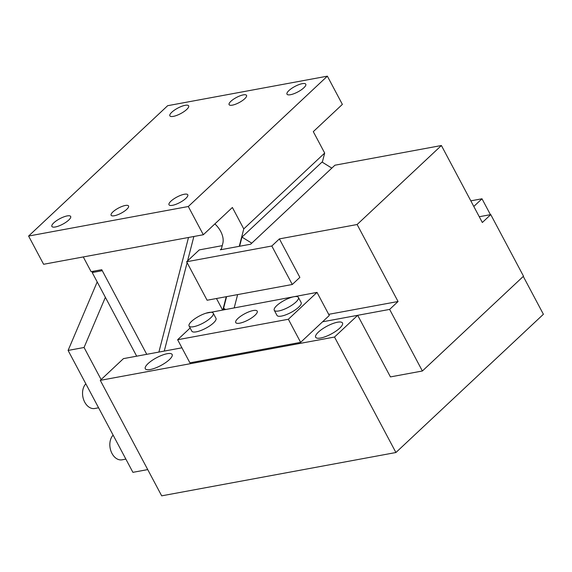 <?xml version="1.0" encoding="UTF-8"?>
<svg xmlns="http://www.w3.org/2000/svg" width="572" height="572" viewBox="0 0 572 572"><rect width="100%" height="100%" fill="white"/><g stroke="black" fill="none" stroke-linecap="round" stroke-linejoin="round"><path stroke-width="0.86" d="M274.26 310.267L276.991 315.394A13.678 3.997 -28 0 0 285.95 314.779A13.678 3.997 -28 0 0 298.648 307.207A13.678 3.997 -28 0 0 301.144 302.552L298.412 297.426A13.678 3.997 -28 0 0 289.453 298.041A13.678 3.997 -28 0 0 276.755 305.612A13.678 3.997 -28 0 0 274.26 310.267A13.678 3.997 -28 0 0 283.226 309.652A13.678 3.997 -28 0 0 295.924 302.073A13.678 3.997 -28 0 0 298.412 297.426M288.359 319.255L300.643 342.349L189.911 362.827L177.627 339.732L288.359 319.255L317.017 292.392L205.92 313.213M190.14 327.999L177.627 339.732M300.643 342.349L329.293 315.487L317.017 292.392M189.089 326.019L191.813 331.145A13.678 3.997 -28 0 0 200.779 330.53A13.678 3.997 -28 0 0 213.478 322.958A13.678 3.997 -28 0 0 215.966 318.304L213.242 313.177A13.678 3.997 -28 0 0 204.275 313.792A13.678 3.997 -28 0 0 191.577 321.364A13.678 3.997 -28 0 0 189.089 326.019A13.678 3.997 -28 0 0 198.048 325.404A13.678 3.997 -28 0 0 210.746 317.825A13.678 3.997 -28 0 0 213.242 313.177M105.377 297.318L84.063 347.483L101.122 379.565L123.452 358.63L181.932 347.812M357.686 315.315L390.433 376.905L422.379 370.999L389.632 309.402L322.551 321.807L357.686 315.315L334.513 337.037L395.917 452.516L543.4 314.271L523.273 276.419M101.122 379.565L100.279 380.351L161.683 495.838L395.917 452.516M100.279 380.351L334.513 337.037M470.82 200.851L481.996 198.784L490.44 214.664M481.996 198.784L473.802 206.463M97.197 281.932L68.097 350.436L132.904 472.336L147.726 469.598M84.063 347.483L68.097 350.436M98.584 407.786L94.788 408.494A13.678 9.595 -100.5 0 1 84.713 402.152A13.678 9.595 -100.5 0 1 85.836 383.812M125.876 459.116L122.079 459.817A13.678 9.595 -100.5 0 1 112.005 453.482A13.678 9.595 -100.5 0 1 113.127 435.135M339.725 328.149A15.194 4.44 -28 0 0 342.492 322.98A15.194 4.44 -28 0 0 332.539 323.666A15.194 4.44 -28 0 0 318.425 332.082A15.194 4.44 -28 0 0 315.658 337.251A15.194 4.44 -28 0 0 325.618 336.565A15.194 4.44 -28 0 0 339.725 328.149M169.369 359.652A15.194 4.44 -28 0 0 172.143 354.483A15.194 4.44 -28 0 0 162.183 355.169A15.194 4.44 -28 0 0 148.076 363.585A15.194 4.44 -28 0 0 145.302 368.754A15.194 4.44 -28 0 0 155.262 368.068A15.194 4.44 -28 0 0 169.369 359.652M254.998 315.279A12.155 3.554 -28 0 0 257.214 311.147A12.155 3.554 -28 0 0 249.249 311.69A12.155 3.554 -28 0 0 237.959 318.425A12.155 3.554 -28 0 0 235.743 322.558A12.155 3.554 -28 0 0 243.715 322.015A12.155 3.554 -28 0 0 254.998 315.279M479.264 216.731L490.762 214.607L523.509 276.197L422.379 370.999M328.678 314.335L398.055 301.508L357.121 224.517L279.401 238.889L299.864 277.384L292.278 284.491L271.814 246.003L279.401 238.889M237.63 294.601L234.241 307.7M490.762 214.607L482.332 222.501L441.398 145.517L334.927 165.208L250.65 244.208L220.306 249.821L221.435 248.756M271.814 246.003L186.636 261.754L199.278 249.9L222.236 245.653M441.398 145.517L357.121 224.517M186.636 261.754L207.107 300.243L292.278 284.491M389.632 309.402L398.055 301.508M322.315 162.212L324.682 153.06L313.299 131.646L342.371 104.39L327.363 76.162L188.302 206.513L203.317 234.742L232.389 207.486L243.772 228.9L324.682 153.06M222.873 309.802L226.255 296.704M239.275 246.31L243.772 228.9M223.373 309.709L224.388 308.758M331.817 168.118L322.043 162.04L241.977 237.094L239.611 246.246M226.591 296.639L223.588 308.258L225.339 309.345M193.872 236.486L187.573 260.875M187.115 262.648L164.264 351.079M222.508 309.867L216.473 298.512M188.51 237.48L158.894 352.073M214.872 223.909A18.998 12.341 46.9 0 1 222.808 243.443L221.207 249.649M146.747 354.318L101.752 269.698L91.105 271.664L83.276 256.942M241.977 237.094L251.751 243.172M136.679 356.184L92.214 272.558L93.665 271.192M327.363 76.162L167.66 105.698L28.6 236.05L43.608 264.278L203.317 234.742M28.6 236.05L188.302 206.513M186.715 109.466A10.639 3.11 152 0 1 176.841 115.358A10.639 3.11 152 0 1 169.87 115.837A10.639 3.11 152 0 1 171.807 112.226A10.639 3.11 152 0 1 181.681 106.328A10.639 3.11 152 0 1 188.653 105.849A10.639 3.11 152 0 1 186.715 109.466M244.737 98.734A9.874 2.889 152 0 1 235.571 104.211A9.874 2.889 152 0 1 229.1 104.655A9.874 2.889 152 0 1 230.895 101.294A9.874 2.889 152 0 1 240.068 95.824A9.874 2.889 152 0 1 246.539 95.381A9.874 2.889 152 0 1 244.737 98.734M303.832 87.809A10.639 3.11 152 0 1 293.958 93.701A10.639 3.11 152 0 1 286.987 94.18A10.639 3.11 152 0 1 288.924 90.562A10.639 3.11 152 0 1 298.798 84.67A10.639 3.11 152 0 1 305.77 84.191A10.639 3.11 152 0 1 303.832 87.809M185.843 198.405A10.639 3.11 152 0 1 175.969 204.304A10.639 3.11 152 0 1 168.997 204.783A10.639 3.11 152 0 1 170.935 201.165A10.639 3.11 152 0 1 180.809 195.274A10.639 3.11 152 0 1 187.78 194.795A10.639 3.11 152 0 1 185.843 198.405M126.748 209.338A9.874 2.889 152 0 1 117.582 214.807A9.874 2.889 152 0 1 111.111 215.251A9.874 2.889 152 0 1 112.913 211.897A9.874 2.889 152 0 1 122.079 206.42A9.874 2.889 152 0 1 128.55 205.977A9.874 2.889 152 0 1 126.748 209.338M68.726 220.07A10.639 3.11 152 0 1 58.852 225.961A10.639 3.11 152 0 1 51.88 226.44A10.639 3.11 152 0 1 53.818 222.823A10.639 3.11 152 0 1 63.692 216.931A10.639 3.11 152 0 1 70.663 216.452A10.639 3.11 152 0 1 68.726 220.07M92.214 272.558L102.281 270.692"/></g></svg>
